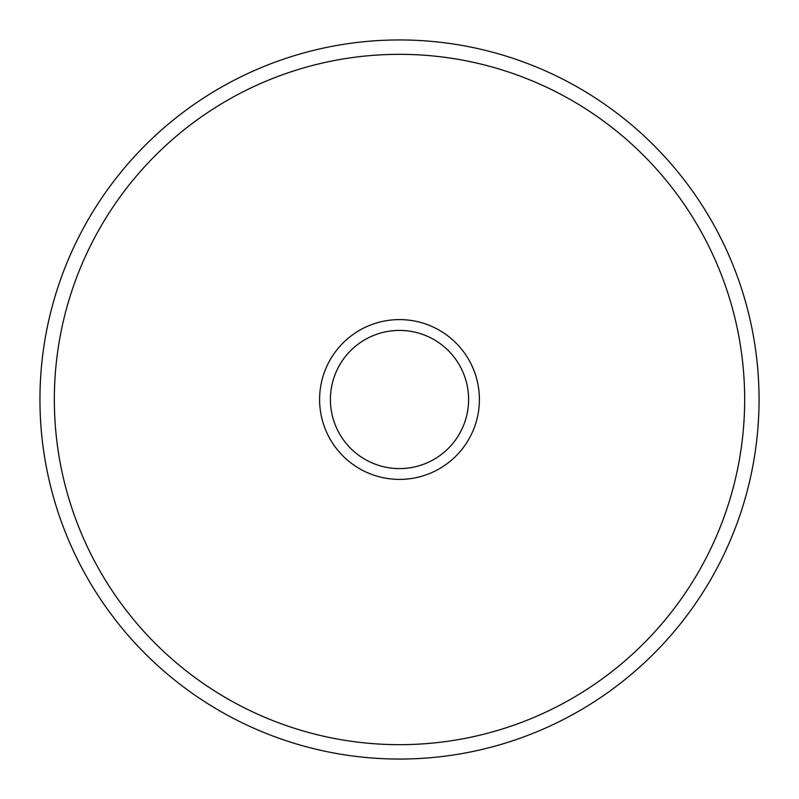 <?xml version="1.0" encoding="UTF-8"?>
<svg xmlns="http://www.w3.org/2000/svg" width="799" height="799" viewBox="0 0 799 799"><rect width="100%" height="100%" fill="white"/><g stroke="black" fill="none" stroke-linecap="round" stroke-linejoin="round"><path stroke-width="1.2" d="M759.05 399.5A359.55 359.55 0 0 1 399.5 759.05A359.55 359.55 0 0 1 39.95 399.5A359.55 359.55 0 0 1 399.5 39.95A359.55 359.55 0 0 1 759.05 399.5M399.5 54.332A345.168 345.168 0 0 0 54.332 399.5A345.168 345.168 0 0 0 399.5 744.668A345.168 345.168 0 0 0 744.668 399.5A345.168 345.168 0 0 0 399.5 54.332M399.5 468.594A69.094 69.094 0 0 1 330.406 399.5A69.094 69.094 0 0 1 399.5 330.406A69.094 69.094 0 0 1 468.594 399.5A69.094 69.094 0 0 1 399.5 468.594M399.5 479.4A79.9 79.9 0 0 1 319.6 399.5A79.9 79.9 0 0 1 399.5 319.6A79.9 79.9 0 0 1 479.4 399.5A79.9 79.9 0 0 1 399.5 479.4"/></g></svg>
